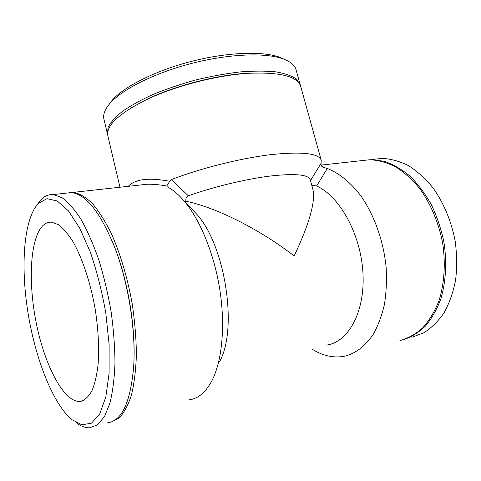 <?xml version="1.0" encoding="UTF-8"?>
<svg xmlns="http://www.w3.org/2000/svg" width="481" height="481" viewBox="0 0 481 481"><rect width="100%" height="100%" fill="white"/><g stroke="black" fill="none" stroke-linecap="round" stroke-linejoin="round"><path stroke-width="0.72" d="M128.259 186.315C135.215 179.04 149.02 177.369 169.679 181.289L171.501 179.527L188.318 195.809C186.412 196.825 185.6 198.623 185.876 201.208L184.626 201.533M169.679 181.289L166.763 185.991L167.057 186.682C172.817 189.622 178.577 194.462 184.331 201.214C200.192 219.931 214.189 253.854 219.823 289.712C225.421 325.571 222.162 360.179 212.319 379.906C205.994 392.141 198.238 398.785 189.063 399.843M137.079 185.347L147.21 184.235C152.868 184.127 159.295 184.692 166.498 185.943M188.318 195.809C213.492 186.868 245.731 179.094 270.003 176.058C294.907 173.298 308.315 174.507 310.233 179.69L312.764 188.889C315.849 200.745 309.656 223.106 294.174 255.982C260.437 229.696 216.203 207.401 185.876 201.208M111.279 421.993L119.216 417.881C124.068 412.764 128.15 405.134 131.463 394.991C134.223 383.489 135.864 370.081 136.4 354.762C136.225 338.63 134.86 321.837 132.299 304.371C127.657 278.24 120.274 253.487 111.297 233.411C105.099 221.007 98.713 210.961 92.142 203.283C85.624 197.084 79.395 193.44 73.455 192.346L69.541 192.556M219.637 361.538C238.173 328.667 225.03 244.751 196.525 213.991L190.897 208.093M311.784 185.323L316.6 185.955C339.724 196.26 360.924 234.319 362.969 273.214C365.163 312.139 348.166 342.34 326.509 345.069M316.6 185.955L327.339 168.482L322.474 167.027L321.11 164.688L321.067 163.299L310.485 180.609M321.386 165.656L325.228 168.085M171.501 179.527C200.962 168.188 240.753 158.237 270.983 154.623C302.008 151.425 318.753 153.289 321.224 160.215L321.067 163.299M119.967 187.229L107.888 135.985C105.808 125.739 118.579 113.684 146.2 99.814C175.006 85.931 217.791 74.946 249.723 73.238C280.609 72.084 297.607 76.497 300.721 86.478L321.224 160.215M327.339 168.482C339.141 173.124 350.799 182.527 361.039 196.116C374.29 215.139 383.531 240.993 386.123 267.189C386.868 280.219 386.297 292.652 384.409 304.497C381.8 315.752 378.09 325.685 373.286 334.289C365.247 346.128 355.693 353.439 344.612 356.217L343.025 356.505C332.473 358.014 322.09 355.507 311.874 348.978M361.574 160.648L369.865 159.734C378.517 160.173 387.253 162.626 396.067 167.087C404.755 172.715 412.878 180.189 420.424 189.514C431.102 204.641 438.925 223.479 442.742 243.626C445.671 263.883 444.306 283.778 438.967 300.739C434.74 311.411 429.359 320.418 422.811 327.771C415.758 334.03 408.122 338.317 399.903 340.644M373.713 159.313L382.07 158.393C390.788 158.808 399.585 161.213 408.447 165.608C417.177 171.152 425.324 178.523 432.894 187.722C443.59 202.651 451.406 221.242 455.188 241.149C456.944 254.509 457.082 267.508 455.591 280.146C453.192 292.268 449.392 303.09 444.191 312.602C438.317 321.158 431.565 327.868 423.917 332.732L411.808 337.289M382.07 158.393L371.23 159.584L384.115 161.279C392.893 164.231 401.443 169.126 409.77 175.962C417.791 183.868 424.933 193.326 431.21 204.353C436.814 216.089 441.035 228.559 443.861 241.775C446.999 261.748 445.947 281.499 440.963 298.521C436.982 309.265 431.836 318.422 425.517 325.992C418.686 332.509 411.243 337.115 403.18 339.802M107.72 135.047L103.944 119.24C102.838 114.67 104.816 109.421 109.878 103.499C122.012 89.406 154.66 72.902 192.003 63.318C229.341 53.728 265.909 52.459 283.321 58.965C290.614 61.718 294.877 65.362 296.11 69.901L300.415 85.57M284.686 59.488L279.798 57.281C262.824 50.938 227.501 52.122 191.504 61.376C155.501 70.611 123.978 86.586 112.157 100.325L108.94 104.611M107.449 134.127L108.105 127.351C110.636 122.306 115.488 116.919 122.661 111.183C131.139 105.369 141.546 99.663 153.89 94.078C167.117 88.708 181.235 83.965 196.248 79.846C211.387 76.22 226.04 73.575 240.217 71.909C253.727 70.863 265.596 70.845 275.829 71.855C284.878 73.425 291.726 75.812 296.374 79.016L300.204 84.632M131 107.948L147.258 99.134C175.445 85.546 217.226 74.82 248.473 73.148L266.961 73.04M76.232 422.691C80.892 426.31 85.426 428.006 89.833 427.771L97.679 424.717L104.509 416.522L109.909 403.222C112.698 391.937 114.388 378.559 114.983 363.089C114.875 346.711 113.576 329.515 111.087 311.52C107.936 293.512 103.848 276.298 98.815 259.872C93.368 244.348 87.476 230.904 81.139 219.54C74.717 209.626 68.38 202.369 62.133 197.769L53.307 194.565C48.683 194.246 44.577 195.959 40.975 199.711L37.145 204.726M38.288 203.457L46.988 198.683L57.215 200.974L68.392 210.84L79.756 228.21L90.392 252.26C96.843 271.14 101.978 291.408 105.808 313.065L109.133 344.697L109.091 373.466L105.808 397.059L99.729 413.876L91.522 423.148L81.926 424.849L71.681 419.534C52.477 403.216 34.993 357.467 27.772 311.399C20.563 265.338 23.755 219.817 37.903 203.866L38.288 203.457M107.317 422.853C121.591 421.344 130.357 402.825 133.616 367.298C136.141 331.914 128.541 283.375 114.935 248.022C100.547 212.524 85.991 194.047 71.254 192.586L65.711 193.2M43.086 225.427C30.008 238.029 27.874 281.872 36.358 323.503C44.709 365.127 63.444 401.797 79.581 401.455L81.463 401.19C85.45 399.663 88.973 396.116 92.045 390.56C94.769 383.868 96.759 375.414 98.022 365.217C99.32 348.442 98.371 329.732 95.184 309.085C90.446 282.131 81.944 256.986 72.409 240.728C67.599 233.351 62.849 227.952 58.153 224.525L51.503 222.186C48.401 222.006 45.593 223.088 43.086 225.427M134.043 356.722C134.921 323.238 127.531 280.802 115.398 249.158L113.143 243.44M137.181 185.335L147 184.253M147.138 184.241L73.455 192.346M196.525 213.991L184.331 201.214M321.741 166.258L322.474 167.027M321.182 165.091L369.865 159.734M112.157 100.325L109.878 103.499M279.798 57.281L283.321 58.965M147.258 99.134L146.2 99.814M248.473 73.148L249.723 73.238M37.903 203.866L40.572 200.138M71.254 192.586L53.307 194.565M79.581 401.455L83.664 400.39M115.398 249.158L114.935 248.022"/></g></svg>
